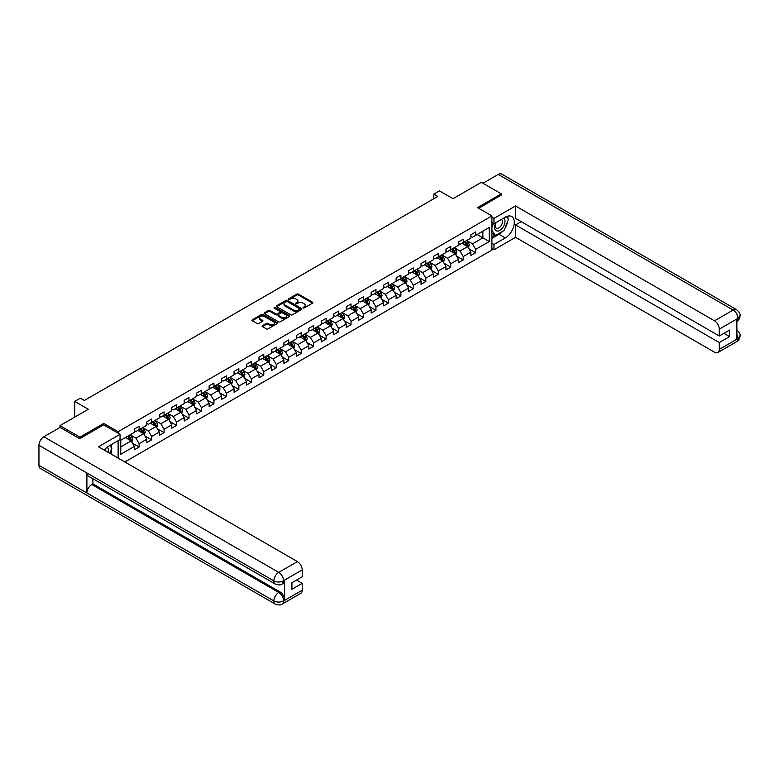 <?xml version="1.0" encoding="UTF-8"?>
<svg xmlns="http://www.w3.org/2000/svg" width="779" height="779" viewBox="0 0 779 779"><rect width="100%" height="100%" fill="white"/><g stroke="black" fill="none" stroke-linecap="round" stroke-linejoin="round"><path stroke-width="1.17" d="M303.119 307.968L304.219 307.968L312.545 303.158A1.11 0.643 0 0 0 312.545 302.252L298.435 294.102A1.11 0.643 0 0 0 296.867 294.102L288.532 298.912L288.532 299.545L290.703 298.922A3.544 2.045 0 0 1 295.728 298.922L296.906 299.603A3.544 2.045 0 0 1 297.938 301.045A3.544 2.045 0 0 1 296.906 302.495L295.825 303.752L297.997 303.128A3.544 2.045 0 0 1 303.021 303.128L304.2 303.81A3.544 2.045 0 0 1 305.232 305.261A3.544 2.045 0 0 1 304.2 306.712L303.119 307.968L303.119 307.335M262.435 325.7A1.11 0.643 0 0 0 262.435 326.605L266.399 328.894A1.11 0.643 0 0 0 267.966 328.894L277.217 323.548A1.11 0.643 0 0 0 277.217 322.642L263.098 314.492A1.11 0.643 0 0 0 261.53 314.492L252.279 319.838A1.11 0.643 0 0 0 252.279 320.744L257.06 323.509A1.11 0.643 0 0 0 258.628 323.509L262.591 321.221A1.11 0.643 0 0 0 262.591 320.315L260.215 318.942A2.97 1.714 0 0 1 259.349 317.735A2.97 1.714 0 0 1 261.179 316.147A2.97 1.714 0 0 1 264.412 316.517L273.711 321.883A2.97 1.714 0 0 1 274.578 323.1A2.97 1.714 0 0 1 272.747 324.677A2.97 1.714 0 0 1 269.515 324.307L267.966 323.412A1.11 0.643 0 0 0 266.399 323.412L262.435 325.7L262.435 326.605L266.399 324.337L266.399 323.412M501.325 195.256L501.325 193.874L481.354 182.344L452.988 198.713L439.405 190.874L433.806 194.107L437.808 196.415L84.336 400.484L80.334 398.176L74.745 401.409L74.745 417.096M103.743 424.886L103.743 423.416L79.935 437.155L59.964 425.626L88.329 409.248L74.745 401.409M103.743 423.416L118.126 431.712L491.9 215.919L491.9 250.059L124.844 461.976M501.325 193.874L477.517 207.623L491.9 215.919M290.781 314.813A1.11 0.643 0 0 0 292.359 314.813L301.609 309.467A1.11 0.643 0 0 0 301.609 308.562L287.49 300.412A1.11 0.643 0 0 0 285.922 300.412L276.672 305.757A1.11 0.643 0 0 0 276.672 306.663L290.781 314.813M274.276 308.133L289.399 316.517L280.158 321.854A1.11 0.643 0 0 1 278.59 321.854L264.471 313.703L268.434 311.434L268.434 310.509L264.471 312.798A1.11 0.643 0 0 0 264.471 313.703L264.471 312.798M268.434 311.434A1.11 0.643 0 0 1 270.001 311.434L270.001 310.509A1.11 0.643 0 0 0 268.434 310.509M270.001 310.509L275.727 313.82A1.11 0.643 0 0 0 277.295 313.82L279.924 312.301A1.11 0.643 0 0 0 279.924 311.396L273.965 307.948L275.065 307.316L289.408 315.602A1.11 0.643 0 0 1 289.408 316.508L289.408 315.602M59.964 427.467L59.964 425.626M79.935 437.155L79.935 438.538M118.126 458.101L118.126 440.71M118.126 433.192L118.126 431.712M132.469 443.183L139.139 447.029L139.139 443.66L146.812 439.239L146.812 442.599L151.603 439.833L151.603 436.464L159.276 432.043L159.276 435.403L164.067 432.637L164.067 429.268L171.74 424.837L171.74 428.207L176.531 425.441L176.531 422.072L184.204 417.641L184.204 421.011L188.995 418.245L188.995 414.876L196.668 410.445L196.668 413.815L201.469 411.049L201.469 407.68L209.132 403.249L209.132 406.619L213.933 403.853L213.933 400.484L221.596 396.053L221.596 399.423L226.397 396.657L226.397 393.288L234.06 388.857L234.06 392.226L238.861 389.461L238.861 386.092L246.524 381.661L246.524 385.03L251.325 382.265L251.325 378.896L258.988 374.465L258.988 377.834L263.789 375.069L263.789 371.7L271.452 367.269L271.452 370.638L276.253 367.873L276.253 364.504L283.916 360.073L283.916 363.442L288.717 360.677L288.717 357.308L296.38 352.877L296.38 356.246L301.181 353.481L301.181 350.112L308.844 345.681L308.844 349.05L313.645 346.285L313.645 342.916L321.308 338.485L321.308 341.854L326.109 339.089L326.109 335.72L333.772 331.289L333.772 334.658L338.573 331.893L338.573 328.524L346.236 324.093L346.236 327.462L351.037 324.697L351.037 321.328L358.7 316.897L358.7 320.266L363.501 317.501L363.501 314.132L371.164 309.701L371.164 313.07L375.965 310.305L375.965 306.936L383.638 302.505L383.638 305.874L388.429 303.109L388.429 299.74L396.102 295.309L396.102 298.678L400.893 295.913L400.893 292.544L408.566 288.113L408.566 291.482L413.357 288.717L413.357 285.348L421.03 280.917L421.03 284.286L425.821 281.521L425.821 278.152L433.494 273.721L433.494 277.09L438.285 274.325L438.285 270.956L445.958 266.525L445.958 269.894L450.749 267.129L450.749 263.76L458.422 259.329L458.422 262.698L463.213 259.933L463.213 256.564L470.886 252.133L470.886 255.502L475.677 252.737L475.677 249.368L489.261 241.529L489.261 227.497L482.863 231.188L482.863 237.838L489.261 241.529M139.139 447.029L134.348 449.795L134.348 446.435L120.764 454.274L120.764 440.252L134.348 432.403L134.348 429.044L139.139 426.269L139.139 429.638L146.812 425.207L146.812 421.848L151.603 419.073L151.603 422.442L159.276 418.011L159.276 414.652L164.067 411.877L164.067 415.246L171.74 410.815L171.74 407.456L176.531 404.681L176.531 408.05L184.204 403.619L184.204 400.26L188.995 397.485L188.995 400.854L196.668 396.423L196.668 393.054L201.469 390.289L201.469 393.658L209.132 389.227L209.132 385.858L213.933 383.093L213.933 386.462L221.596 382.031L221.596 378.662L226.397 375.897L226.397 379.266L234.06 374.835L234.06 371.466L238.861 368.701L238.861 372.07L246.524 367.639L246.524 364.27L251.325 361.505L251.325 364.874L258.988 360.443L258.988 357.074L263.789 354.309L263.789 357.678L271.452 353.247L271.452 349.878L276.253 347.113L276.253 350.482L283.916 346.051L283.916 342.682L288.717 339.917L288.717 343.286L296.38 338.855L296.38 335.486L301.181 332.721L301.181 336.09L308.844 331.659L308.844 328.29L313.645 325.525L313.645 328.894L321.308 324.463L321.308 321.094L326.109 318.329L326.109 321.698L333.772 317.267L333.772 313.898L338.573 311.133L338.573 314.502L346.236 310.071L346.236 306.702L351.037 303.937L351.037 307.306L358.7 302.875L358.7 299.506L363.501 296.741L363.501 300.11L371.164 295.679L371.164 292.31L375.965 289.545L375.965 292.914L383.638 288.483L383.638 285.114L388.429 282.349L388.429 285.718L396.102 281.287L396.102 277.918L400.893 275.153L400.893 278.522L408.566 274.091L408.566 270.722L413.357 267.957L413.357 271.326L421.03 266.895L421.03 263.526L425.821 260.761L425.821 264.13L433.494 259.699L433.494 256.33L438.285 253.564L438.285 256.934L445.958 252.503L445.958 249.134L450.749 246.368L450.749 249.738L458.422 245.307L458.422 241.938L463.213 239.172L463.213 242.542L470.886 238.111L470.886 234.742L475.677 231.976L475.677 235.346L489.261 227.497M137.864 430.378L143.618 433.699L135.945 438.129L130.19 434.809M134.348 430.563L135.945 431.488L139.139 429.638M135.945 438.129L139.139 443.66M143.618 433.699L146.812 439.239M150.328 423.182L156.082 426.502L148.409 430.933L142.654 427.613M146.812 423.367L148.409 424.292L151.603 422.442M148.409 430.933L151.603 436.464M156.082 426.502L159.276 432.043M162.792 415.986L168.546 419.306L160.873 423.737L155.118 420.417M159.276 416.171L160.873 417.096L164.067 415.246M160.873 423.737L164.067 429.268M168.546 419.306L171.74 424.837M175.256 408.79L181.01 412.11L173.337 416.541L167.582 413.221M171.74 408.975L173.337 409.9L176.531 408.05M173.337 416.541L176.531 422.072M181.01 412.11L184.204 417.641M187.72 401.594L193.474 404.914L185.801 409.345L180.046 406.025M184.204 401.779L185.801 402.704L188.995 400.854M185.801 409.345L188.995 414.876M193.474 404.914L196.668 410.445M200.184 394.398L205.938 397.718L198.265 402.149L192.52 398.829M196.668 394.583L198.265 395.508L201.469 393.658M198.265 402.149L201.469 407.68M205.938 397.718L209.132 403.249M212.648 387.202L218.402 390.522L210.729 394.953L204.984 391.633M209.132 387.387L210.729 388.312L213.933 386.462M210.729 394.953L213.933 400.484M218.402 390.522L221.596 396.053M225.112 380.006L230.866 383.326L223.193 387.757L217.448 384.437M221.596 380.191L223.193 381.116L226.397 379.266M223.193 387.757L226.397 393.288M230.866 383.326L234.06 388.857M237.576 372.81L243.33 376.13L235.657 380.561L229.912 377.24M234.06 372.995L235.657 373.92L238.861 372.07M235.657 380.561L238.861 386.092M243.33 376.13L246.524 381.661M250.04 365.614L255.794 368.934L248.121 373.365L242.376 370.044M246.524 365.799L248.121 366.724L251.325 364.874M248.121 373.365L251.325 378.896M255.794 368.934L258.988 374.465M262.504 358.418L268.258 361.738L260.585 366.169L254.84 362.848M258.988 358.603L260.585 359.528L263.789 357.678M260.585 366.169L263.789 371.7M268.258 361.738L271.452 367.269M274.968 351.222L280.722 354.542L273.049 358.973L267.304 355.652M271.452 351.407L273.049 352.322L276.253 350.482M273.049 358.973L276.253 364.504M280.722 354.542L283.916 360.073M287.432 344.026L293.186 347.346L285.513 351.777L279.768 348.456M283.916 344.211L285.513 345.126L288.717 343.286M285.513 351.777L288.717 357.308M293.186 347.346L296.38 352.877M299.896 336.83L305.65 340.15L297.977 344.581L292.232 341.26M296.38 337.015L297.977 337.93L301.181 336.09M297.977 344.581L301.181 350.112M305.65 340.15L308.844 345.681M312.36 329.634L318.114 332.954L310.441 337.385L304.696 334.064M308.844 329.819L310.441 330.734L313.645 328.894M310.441 337.385L313.645 342.916M318.114 332.954L321.308 338.485M324.824 322.438L330.578 325.758L322.915 330.189L317.16 326.868M321.308 322.623L322.915 323.538L326.109 321.698M322.915 330.189L326.109 335.72M330.578 325.758L333.772 331.289M337.288 315.242L343.042 318.562L335.379 322.993L329.624 319.672M333.772 315.427L335.379 316.342L338.573 314.502M335.379 322.993L338.573 328.524M343.042 318.562L346.236 324.093M349.752 308.046L355.506 311.366L347.843 315.797L342.088 312.476M346.236 308.231L347.843 309.146L351.037 307.306M347.843 315.797L351.037 321.328M355.506 311.366L358.7 316.897M362.216 300.85L367.97 304.17L360.307 308.601L354.552 305.271M358.7 301.035L360.307 301.95L363.501 300.11M360.307 308.601L363.501 314.132M367.97 304.17L371.164 309.701M374.689 293.654L380.434 296.974L372.771 301.405L367.016 298.075M371.164 293.839L372.771 294.754L375.965 292.914M372.771 301.405L375.965 306.936M380.434 296.974L383.638 302.505M387.153 286.458L392.898 289.778L385.235 294.209L379.48 290.879M383.638 286.643L385.235 287.558L388.429 285.718M385.235 294.209L388.429 299.74M392.898 289.778L396.102 295.309M399.617 279.262L405.362 282.582L397.699 287.013L391.944 283.683M396.102 279.447L397.699 280.362L400.893 278.522M397.699 287.013L400.893 292.544M405.362 282.582L408.566 288.113M412.081 272.066L417.826 275.386L410.163 279.817L404.408 276.487M408.566 272.251L410.163 273.166L413.357 271.326M410.163 279.817L413.357 285.348M417.826 275.386L421.03 280.917M424.545 264.87L430.29 268.19L422.627 272.621L416.872 269.291M421.03 265.055L422.627 265.97L425.821 264.13M422.627 272.621L425.821 278.152M430.29 268.19L433.494 273.721M437.009 257.674L442.754 260.994L435.091 265.415L429.336 262.095M433.494 257.859L435.091 258.774L438.285 256.934M435.091 265.415L438.285 270.956M442.754 260.994L445.958 266.525M449.473 250.478L455.218 253.798L447.555 258.219L441.8 254.899M445.958 250.663L447.555 251.578L450.749 249.738M447.555 258.219L450.749 263.76M455.218 253.798L458.422 259.329M461.937 243.282L467.682 246.602L460.019 251.023L454.264 247.703M458.422 243.467L460.019 244.382L463.213 242.542M460.019 251.023L463.213 256.564M467.682 246.602L470.886 252.133M477.118 234.518L482.863 237.838L472.483 243.827L466.728 240.507M470.886 236.271L472.483 237.186L475.677 235.346M472.483 243.827L475.677 249.368M433.806 194.107L433.806 198.713M120.764 446.893L131.154 440.895L125.4 437.574M131.154 440.895L134.348 446.435M469.007 248.881L475.677 252.737M456.543 256.077L463.213 259.933M444.079 263.273L450.749 267.129M431.615 270.469L438.285 274.325M419.151 277.665L425.821 281.521M406.687 284.861L413.357 288.717M394.223 292.057L400.893 295.913M381.759 299.253L388.429 303.109M369.295 306.449L375.965 310.305M356.831 313.645L363.501 317.501M344.367 320.841L351.037 324.697M331.903 328.037L338.573 331.893M319.439 335.233L326.109 339.089M306.975 342.429L313.645 346.285M294.511 349.625L301.181 353.481M282.047 356.821L288.717 360.677M269.583 364.017L276.253 367.873M257.109 371.213L263.789 375.069M244.645 378.409L251.325 382.265M232.181 385.605L238.861 389.461M219.717 392.801L226.397 396.657M207.253 399.997L213.933 403.853M194.789 407.203L201.469 411.049M182.325 414.399L188.995 418.245M169.861 421.595L176.531 425.441M157.397 428.791L164.067 432.637M144.933 435.987L151.603 439.833M303.43 308.075L304.2 307.627A3.544 2.045 0 0 0 305.232 306.186L305.232 305.261M297.938 301.045L297.938 301.97A3.544 2.045 0 0 1 296.906 303.421L296.137 303.859M312.545 302.252L312.545 303.158L298.435 295.017A1.11 0.643 0 0 0 296.867 295.017L288.843 299.652M301.59 309.477L287.49 301.337A1.11 0.643 0 0 0 285.922 301.337L276.681 306.673L276.672 305.757M299.652 309.331L299.652 308.698L287.256 301.541L285.017 302.203A3.544 2.045 0 0 0 283.984 303.654A3.544 2.045 0 0 0 285.017 305.095L293.488 309.993A3.544 2.045 0 0 0 298.513 309.993L299.652 309.331L299.652 310.256L299.876 309.02M283.984 303.654L283.984 304.57A3.544 2.045 0 0 0 285.017 306.02L285.017 305.095M299.652 310.256L298.513 310.909A3.544 2.045 0 0 1 293.488 310.909L285.017 306.02M270.001 311.434L275.727 314.735A1.11 0.643 0 0 0 277.295 314.735L279.924 313.226A1.11 0.643 0 0 0 280.245 312.769L280.245 311.843M281.667 317.248A2.97 1.714 0 0 0 284.9 317.618A2.97 1.714 0 0 0 286.73 316.031A2.97 1.714 0 0 0 285.864 314.823L282.592 312.934A1.11 0.643 0 0 0 281.024 312.934L278.395 314.453A1.11 0.643 0 0 0 278.395 315.359L281.667 317.248L281.667 318.173A2.97 1.714 0 0 0 284.9 318.543A2.97 1.714 0 0 0 286.73 316.956L286.73 316.031M278.074 314.901L278.074 315.826A1.11 0.643 0 0 0 278.395 316.274L278.395 315.359M281.667 318.173L278.395 316.274M274.578 323.1L274.578 324.025A2.97 1.714 0 0 1 272.747 325.603A2.97 1.714 0 0 1 269.515 325.233L267.966 324.337A1.11 0.643 0 0 0 266.399 324.337M259.349 317.735L259.349 318.66A2.97 1.714 0 0 0 260.215 319.867L260.215 318.942M262.591 320.315L262.591 321.221L260.215 319.867M277.207 323.558L263.098 315.417A1.11 0.643 0 0 0 261.53 315.417L252.289 320.753L252.279 319.838M468.315 247.693L469.27 245.297A2.999 1.733 -120 0 0 468.315 242.746L466.66 240.545M463.787 244.353L462.668 242.853M464.187 241.977L465.832 244.178A2.999 1.733 60 0 1 466.689 245.979L467.653 245.424A2.999 1.733 -120 0 0 466.796 243.623L465.151 241.422M464.391 241.86L466.222 244.294A1.529 0.876 60 0 1 466.504 244.762L467.653 245.424M495.95 222.58A7.342 4.236 120 0 0 497.206 231.061A7.342 4.236 120 0 0 503.838 225.813A7.342 4.236 120 0 0 503.662 218.12M496.359 222.336A5.025 2.902 120 0 0 496.35 228.169A5.025 2.902 120 0 0 497.08 228.403A5.025 2.902 120 0 0 501.686 224.693A5.025 2.902 120 0 0 501.374 219.464A5.025 2.902 120 0 0 501.355 219.454M506.467 216.591L508.434 219.386L504.12 230.496L495.493 235.482L491.9 233.067M495.493 235.482L491.9 230.36M491.9 227.497L493.477 223.427M108.135 452.326A7.342 4.236 120 0 0 107.161 447.195M105.798 450.983A5.025 2.902 120 0 0 105.282 448.908M109.81 445.51L111.816 448.373L109.888 453.339M502.533 231.421A12.707 7.342 120 0 1 499.008 234.284L505.318 237.926A12.707 7.342 120 0 0 513.624 226.728A12.707 7.342 120 0 0 511.676 216.543A12.707 7.342 120 0 0 505.318 217.166L493.974 223.719L493.974 218.412L515.542 205.958L714.499 320.821L733.146 310.052L498.248 174.428L482.951 183.26M505.318 237.926L493.974 244.479L493.974 249.786L515.542 237.332L515.542 224.917L719.29 342.546L719.29 349.42L738.064 338.485L736.866 339.04L736.866 319.205L737.947 318.348L719.29 329.127A6.777 3.914 -120 0 0 714.499 320.821M521.219 221.645L515.542 224.917M723.925 333.324L729.592 336.596L729.592 330.043L719.29 336.002L515.542 218.363L515.542 205.958M491.9 222.521L493.974 223.719M491.9 217.214L493.974 218.412M491.9 248.579L493.974 249.786M491.9 243.282L493.974 244.479M515.542 237.332L714.499 352.186A6.777 3.914 -120 0 0 717.887 352.527A6.777 3.914 -120 0 0 719.29 349.42M498.248 174.428A6.953 4.012 -60 0 1 501.725 174.087L736.622 309.701A6.953 4.012 -60 0 0 733.146 310.052A6.777 3.914 60 0 1 737.947 318.348M719.29 336.002L719.29 329.127M729.592 336.596L719.29 342.546M501.325 194.984L478.715 208.314M505.055 228.091A12.707 7.342 120 0 0 507.791 221.041M507.996 218.763A12.707 7.342 120 0 0 507.684 216.173M499.008 234.284L491.9 238.384M491.9 236.913L494.938 235.161M491.9 234.148L492.532 233.778M736.866 334.298L737.947 338.417M736.622 329.77C739.349 332.224 740.498 334.181 740.05 335.652L738.073 338.485M736.622 309.701C739.349 312.136 740.488 314.112 740.05 315.631L738.064 318.426M120.044 434.302L98.475 446.757L297.422 561.61A6.777 3.914 60 0 1 302.213 569.916L283.556 580.686L282.154 584.026C281.024 585.175 278.736 585.185 275.289 584.036L88.329 476.086A6.953 4.012 -60 0 1 86.888 472.95L38.95 445.276A6.953 4.012 -60 0 1 43.867 436.766L60.119 427.379L79.701 438.684L103.665 424.837L120.044 434.302L120.044 439.599L108.7 446.153A12.707 7.342 120 0 0 104.25 450.087M111.056 454.021L113.734 455.559M111.339 453.855L111.339 449.6M111.339 447.691L111.339 444.634M302.213 569.916L302.213 576.791L291.911 582.741L291.911 589.294L302.213 583.344L302.213 590.219A6.777 3.914 60 0 1 300.811 593.316L282.154 604.085A6.777 3.914 -120 0 0 283.556 600.989L302.213 590.219M282.154 604.085C281.073 605.234 278.785 605.244 275.289 604.095L40.391 468.481A6.953 4.012 -60 0 1 38.95 465.297L86.888 492.971A6.953 4.012 -60 0 1 91.805 484.509L278.765 592.449L279.846 591.826A6.777 3.914 60 0 1 284.637 600.132L284.637 580.297A6.777 3.914 60 0 1 283.235 583.403L282.154 584.026M38.95 445.276L38.95 465.297M275.289 584.036A6.953 4.012 -60 0 1 273.848 580.9L86.888 472.95L86.888 492.971L273.848 600.921C277.042 602.459 280.236 602.459 283.439 600.921L283.556 600.989M302.213 583.344L296.546 580.063M92.886 478.715L92.886 483.886L279.846 591.826M92.886 483.886L91.805 484.509M43.867 436.766L278.765 572.39A6.953 4.012 -60 0 0 273.848 580.9C277.051 582.429 280.245 582.419 283.429 580.861M455.851 254.889L456.806 252.493A2.999 1.733 -120 0 0 455.851 249.942L454.196 247.741M451.323 251.549L450.204 250.049M451.723 249.173L453.368 251.374A2.999 1.733 60 0 1 454.225 253.175L455.189 252.62A2.999 1.733 -120 0 0 454.332 250.819L452.677 248.618M451.927 249.056L453.758 251.49A1.529 0.876 60 0 1 454.04 251.958L455.189 252.62M443.387 262.085L444.342 259.689A2.999 1.733 -120 0 0 443.387 257.138L441.732 254.937M438.859 258.745L437.74 257.245M439.259 256.369L440.904 258.57A2.999 1.733 60 0 1 441.761 260.371L442.725 259.816A2.999 1.733 -120 0 0 441.868 258.015L440.213 255.814M439.463 256.252L441.294 258.686A1.529 0.876 60 0 1 441.576 259.154L442.725 259.816M430.923 269.281L431.878 266.885A2.999 1.733 -120 0 0 430.923 264.334L429.268 262.133M426.395 265.941L425.276 264.441M426.795 263.565L428.44 265.766A2.999 1.733 60 0 1 429.297 267.567L430.261 267.012A2.999 1.733 -120 0 0 429.404 265.211L427.749 263.01M426.999 263.448L428.83 265.882A1.529 0.876 60 0 1 429.112 266.35L430.261 267.012M418.459 276.477L419.414 274.081A2.999 1.733 -120 0 0 418.459 271.53L416.804 269.33M413.931 273.137L412.812 271.637M414.331 270.761L415.976 272.962A2.999 1.733 60 0 1 416.833 274.763L417.797 274.208A2.999 1.733 -120 0 0 416.94 272.407L415.285 270.206M414.535 270.644L416.366 273.088A1.529 0.876 60 0 1 416.648 273.546L417.797 274.208M405.995 283.673L406.95 281.277A2.999 1.733 -120 0 0 405.995 278.726L404.34 276.526M401.467 280.333L400.348 278.833M401.867 277.957L403.512 280.158A2.999 1.733 60 0 1 404.369 281.959L405.333 281.404A2.999 1.733 -120 0 0 404.476 279.603L402.821 277.402M402.071 277.84L403.902 280.284A1.529 0.876 60 0 1 404.184 280.742L405.333 281.404M393.531 290.869L394.486 288.473A2.999 1.733 -120 0 0 393.531 285.922L391.876 283.722M389.003 287.529L387.884 286.029M389.403 285.153L391.048 287.354A2.999 1.733 60 0 1 391.905 289.155L392.869 288.6A2.999 1.733 -120 0 0 392.012 286.799L390.357 284.598M389.607 285.036L391.438 287.48A1.529 0.876 60 0 1 391.72 287.938L392.869 288.6M381.067 298.065L382.022 295.669A2.999 1.733 -120 0 0 381.067 293.118L379.412 290.918M376.539 294.725L375.42 293.225M376.939 292.349L378.584 294.55A2.999 1.733 60 0 1 379.441 296.351L380.405 295.796A2.999 1.733 -120 0 0 379.548 293.995L377.893 291.794M377.143 292.232L378.974 294.676A1.529 0.876 60 0 1 379.256 295.134L380.405 295.796M368.603 305.261L369.558 302.865A2.999 1.733 -120 0 0 368.603 300.314L366.948 298.114M364.075 301.921L362.956 300.421M364.475 299.545L366.12 301.746A2.999 1.733 60 0 1 366.977 303.547L367.941 302.992A2.999 1.733 -120 0 0 367.084 301.191L365.429 298.99M364.679 299.428L366.51 301.872A1.529 0.876 60 0 1 366.792 302.33L367.941 302.992M356.139 312.457L357.094 310.061A2.999 1.733 -120 0 0 356.139 307.51L354.484 305.31M351.611 309.117L350.492 307.617M352.011 306.741L353.656 308.942A2.999 1.733 60 0 1 354.513 310.743L355.477 310.188A2.999 1.733 -120 0 0 354.62 308.387L352.965 306.186M352.215 306.624L354.046 309.068A1.529 0.876 60 0 1 354.328 309.526L355.477 310.188M343.675 319.653L344.63 317.257A2.999 1.733 -120 0 0 343.675 314.706L342.02 312.506M339.147 316.313L338.028 314.813M339.547 313.937L341.192 316.138A2.999 1.733 60 0 1 342.049 317.939L343.013 317.384A2.999 1.733 -120 0 0 342.156 315.583L340.501 313.382M339.751 313.82L341.582 316.264A1.529 0.876 60 0 1 341.864 316.722L343.013 317.384M331.211 326.849L332.166 324.453A2.999 1.733 -120 0 0 331.211 321.902L329.556 319.702M326.683 323.509L325.564 322.009M327.083 321.133L328.728 323.334A2.999 1.733 60 0 1 329.585 325.135L330.549 324.58A2.999 1.733 -120 0 0 329.692 322.779L328.037 320.578M327.287 321.016L329.118 323.46A1.529 0.876 60 0 1 329.4 323.918L330.549 324.58M318.747 334.045L319.702 331.65A2.999 1.733 -120 0 0 318.738 329.098L317.092 326.898M314.219 330.705L313.1 329.205M314.619 328.329L316.264 330.53A2.999 1.733 60 0 1 317.121 332.331L318.085 331.776A2.999 1.733 -120 0 0 317.228 329.975L315.573 327.774M314.823 328.212L316.654 330.656A1.529 0.876 60 0 1 316.936 331.114L318.085 331.776M306.283 341.241L307.238 338.846A2.999 1.733 -120 0 0 306.274 336.294L304.628 334.094M301.755 337.901L300.636 336.401M302.155 335.525L303.8 337.726A2.999 1.733 60 0 1 304.657 339.527L305.621 338.972A2.999 1.733 -120 0 0 304.764 337.171L303.109 334.97M302.359 335.408L304.19 337.852A1.529 0.876 60 0 1 304.472 338.31L305.621 338.972M293.819 348.437L294.774 346.042A2.999 1.733 -120 0 0 293.81 343.49L292.164 341.29M289.291 345.097L288.172 343.597M289.691 342.721L291.336 344.922A2.999 1.733 60 0 1 292.193 346.723L293.157 346.168A2.999 1.733 -120 0 0 292.3 344.367L290.645 342.166M289.895 342.604L291.726 345.048A1.529 0.876 60 0 1 292.008 345.506L293.157 346.168M281.355 355.633L282.31 353.238A2.999 1.733 -120 0 0 281.346 350.686L279.7 348.486M276.827 352.293L275.708 350.793M277.227 349.917L278.872 352.118A2.999 1.733 60 0 1 279.729 353.919L280.693 353.364A2.999 1.733 -120 0 0 279.836 351.563L278.181 349.362M277.431 349.8L279.262 352.244A1.529 0.876 60 0 1 279.534 352.702L280.693 353.364M268.891 362.829L269.846 360.434A2.999 1.733 -120 0 0 268.882 357.882L267.236 355.682M264.363 359.489L263.244 357.989M264.763 357.113L266.408 359.314A2.999 1.733 60 0 1 267.265 361.115L268.229 360.56A2.999 1.733 -120 0 0 267.372 358.759L265.717 356.558M264.967 356.996L266.798 359.44A1.529 0.876 60 0 1 267.07 359.898L268.229 360.56M256.427 370.025L257.382 367.63A2.999 1.733 -120 0 0 256.418 365.078L254.772 362.878M251.899 366.685L250.78 365.185M252.299 364.309L253.944 366.51A2.999 1.733 60 0 1 254.801 368.311L255.765 367.756A2.999 1.733 -120 0 0 254.899 365.955L253.253 363.754M252.503 364.192L254.334 366.636A1.529 0.876 60 0 1 254.606 367.094L255.765 367.756M243.963 377.221L244.908 374.826A2.999 1.733 -120 0 0 243.954 372.274L242.308 370.074M239.435 373.881L238.316 372.381M239.835 371.505L241.48 373.706A2.999 1.733 60 0 1 242.337 375.507L243.291 374.952A2.999 1.733 -120 0 0 242.435 373.151L240.789 370.95M240.039 371.388L241.87 373.832A1.529 0.876 60 0 1 242.142 374.29L243.291 374.952M231.499 384.417L232.444 382.022A2.999 1.733 -120 0 0 231.49 379.47L229.844 377.27M226.971 381.077L225.852 379.577M227.371 378.701L229.016 380.902A2.999 1.733 60 0 1 229.873 382.703L230.827 382.148A2.999 1.733 -120 0 0 229.971 380.356L228.325 378.146M227.575 378.584L229.406 381.028A1.529 0.876 60 0 1 229.678 381.486L230.827 382.148M219.035 391.613L219.98 389.218A2.999 1.733 -120 0 0 219.026 386.676L217.38 384.466M214.507 388.273L213.388 386.774M214.907 385.897L216.552 388.098A2.999 1.733 60 0 1 217.409 389.899L218.363 389.344A2.999 1.733 -120 0 0 217.507 387.553L215.861 385.342M215.111 385.78L216.942 388.224A1.529 0.876 60 0 1 217.214 388.682L218.363 389.344M206.571 398.809L207.516 396.414A2.999 1.733 -120 0 0 206.562 393.872L204.916 391.662M202.043 395.469L200.924 393.97M202.443 393.093L204.088 395.294A2.999 1.733 60 0 1 204.945 397.095L205.899 396.54A2.999 1.733 -120 0 0 205.043 394.749L203.397 392.538M202.647 392.976L204.478 395.42A1.529 0.876 60 0 1 204.75 395.878L205.899 396.54M194.107 406.005L195.052 403.61A2.999 1.733 -120 0 0 194.098 401.068L192.452 398.858M189.579 402.665L188.46 401.166M189.979 400.289L191.624 402.49A2.999 1.733 60 0 1 192.481 404.291L193.435 403.736A2.999 1.733 -120 0 0 192.579 401.945L190.933 399.734M190.183 400.172L192.014 402.616A1.529 0.876 60 0 1 192.286 403.074L193.435 403.736M181.643 413.201L182.588 410.806A2.999 1.733 -120 0 0 181.634 408.264L179.988 406.054M177.115 409.861L175.996 408.362M177.515 407.485L179.16 409.686A2.999 1.733 60 0 1 180.017 411.487L180.971 410.942A2.999 1.733 -120 0 0 180.115 409.141L178.469 406.93M177.719 407.368L179.55 409.812A1.529 0.876 60 0 1 179.822 410.27L180.971 410.942M169.179 420.397L170.124 418.002A2.999 1.733 -120 0 0 169.17 415.46L167.524 413.25M164.651 417.057L163.532 415.558M165.051 414.681L166.696 416.882A2.999 1.733 60 0 1 167.553 418.683L168.507 418.138A2.999 1.733 -120 0 0 167.651 416.337L166.005 414.126M165.255 414.564L167.086 417.008A1.529 0.876 60 0 1 167.358 417.466L168.507 418.138M156.715 427.593L157.66 425.198A2.999 1.733 -120 0 0 156.706 422.656L155.06 420.456M152.187 424.253L151.068 422.754M152.587 421.877L154.232 424.078A2.999 1.733 60 0 1 155.089 425.879L156.043 425.334A2.999 1.733 -120 0 0 155.187 423.533L153.541 421.332M152.791 421.76L154.622 424.204A1.529 0.876 60 0 1 154.894 424.662L156.043 425.334M144.251 434.789L145.196 432.394A2.999 1.733 -120 0 0 144.242 429.852L142.596 427.652M139.723 431.449L138.604 429.95M140.113 429.073L141.768 431.274A2.999 1.733 60 0 1 142.625 433.075L143.579 432.53A2.999 1.733 -120 0 0 142.723 430.729L141.077 428.528M140.327 428.956L142.158 431.4A1.529 0.876 60 0 1 142.43 431.858L143.579 432.53M131.787 441.985L132.732 439.59A2.999 1.733 -120 0 0 131.778 437.048L130.132 434.848M127.259 438.645L126.14 437.146M127.649 436.269L129.304 438.47A2.999 1.733 60 0 1 130.161 440.271L131.115 439.726A2.999 1.733 -120 0 0 130.259 437.925L128.613 435.724M127.863 436.152L129.694 438.596A1.529 0.876 60 0 1 129.966 439.054L131.115 439.726M74.745 412.734L74.745 411.078M304.2 307.627L304.2 306.712M295.825 303.752L295.825 303.119M296.906 303.421L296.906 302.495M288.532 299.545L288.532 298.912M296.867 295.017L296.867 294.102M298.435 295.017L298.435 294.102M285.922 301.337L285.922 300.412M287.49 301.337L287.49 300.412M301.609 309.467L301.609 308.562M293.488 310.909L293.488 309.993M298.513 310.909L298.513 309.993M275.727 314.735L275.727 313.82M277.295 314.735L277.295 313.82M279.924 313.226L279.924 312.301M275.065 308.241L275.065 307.316M267.966 324.337L267.966 323.412M269.515 325.233L269.515 324.307M261.53 315.417L261.53 314.492M263.098 315.417L263.098 314.492M277.217 323.548L277.217 322.642M467.39 246.427L469.25 245.356M466.796 243.623L468.315 242.746M464.664 244.859L465.832 244.178M740.05 335.671C739.972 338.329 738.804 340.355 736.544 341.757A6.777 3.914 -120 0 0 737.947 338.651M736.866 321.454L737.947 318.582M284.637 600.132L283.449 600.921M283.556 580.92L284.637 580.297M283.556 580.686A6.777 3.914 60 0 0 278.765 572.39L297.422 561.61M275.289 604.095A6.953 4.012 -60 0 1 273.848 600.921A6.953 4.012 -60 0 1 278.765 592.449C281.647 594.387 283.254 597.152 283.556 600.755M454.926 253.623L456.786 252.552M454.332 250.819L455.851 249.942M452.2 252.055L453.368 251.374M442.462 260.819L444.322 259.748M441.868 258.015L443.387 257.138M439.736 259.251L440.904 258.57M429.998 268.015L431.858 266.944M429.404 265.211L430.923 264.334M427.272 266.447L428.44 265.766M417.534 275.211L419.394 274.14M416.94 272.407L418.459 271.53M414.808 273.643L415.976 272.962M405.07 282.407L406.93 281.336M404.476 279.603L405.995 278.726M402.344 280.839L403.512 280.158M392.606 289.603L394.466 288.532M392.012 286.799L393.531 285.922M389.88 288.035L391.048 287.354M380.142 296.799L382.002 295.728M379.548 293.995L381.067 293.118M377.416 295.231L378.584 294.55M367.678 303.995L369.538 302.924M367.084 301.191L368.603 300.314M364.952 302.427L366.12 301.746M355.214 311.191L357.074 310.12M354.62 308.387L356.139 307.51M352.488 309.623L353.656 308.942M342.75 318.387L344.61 317.316M342.156 315.583L343.675 314.706M340.024 316.819L341.192 316.138M330.286 325.583L332.146 324.512M329.692 322.779L331.211 321.902M327.56 324.015L328.728 323.334M317.822 332.779L319.682 331.708M317.228 329.975L318.738 329.098M315.096 331.211L316.264 330.53M305.358 339.975L307.218 338.904M304.764 337.171L306.274 336.294M302.632 338.407L303.8 337.726M292.894 347.171L294.754 346.1M292.3 344.367L293.81 343.49M290.168 345.603L291.336 344.922M280.43 354.367L282.29 353.296M279.836 351.563L281.346 350.686M277.704 352.799L278.872 352.118M267.966 361.563L269.826 360.492M267.372 358.759L268.882 357.882M265.24 359.995L266.408 359.314M255.502 368.759L257.362 367.688M254.899 365.955L256.418 365.078M252.776 367.191L253.944 366.51M243.038 375.955L244.888 374.884M242.435 373.151L243.954 372.274M240.312 374.387L241.48 373.706M230.574 383.151L232.424 382.08M229.971 380.356L231.49 379.47M227.848 381.583L229.016 380.902M218.11 390.347L219.96 389.276M217.507 387.553L219.026 386.676M215.384 388.779L216.552 388.098M205.646 397.543L207.496 396.472M205.043 394.749L206.562 393.872M202.92 395.975L204.088 395.294M193.182 404.739L195.032 403.668M192.579 401.945L194.098 401.068M190.456 403.171L191.624 402.49M180.718 411.935L182.568 410.864M180.115 409.141L181.634 408.264M177.992 410.367L179.16 409.686M168.254 419.131L170.104 418.06M167.651 416.337L169.17 415.46M165.528 417.563L166.696 416.882M155.79 426.337L157.64 425.256M155.187 423.533L156.706 422.656M153.064 424.759L154.232 424.078M143.326 433.533L145.176 432.452M142.723 430.729L144.242 429.852M140.6 431.956L141.768 431.274M130.862 440.729L132.712 439.648M130.259 437.925L131.778 437.048M128.136 439.152L129.304 438.47M717.887 352.527L736.544 341.757M740.05 315.661C739.962 318.29 738.794 320.305 736.544 321.688"/></g></svg>
